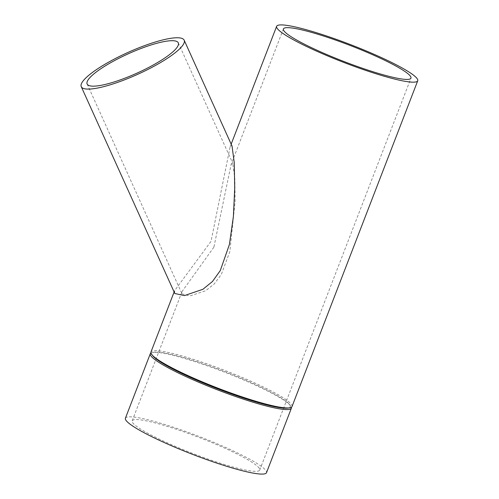 <?xml version="1.0" encoding="UTF-8"?>
<svg xmlns="http://www.w3.org/2000/svg" width="499" height="499" viewBox="0 0 499 499"><rect width="100%" height="100%" fill="white"/><g stroke="black" fill="none" stroke-linecap="round" stroke-linejoin="round"><path stroke-width="0.37" stroke-dasharray="2.5 1.87" d="M152.975 356.03A74.102 9.331 -158.9 0 1 152.507 355.4A74.102 9.331 -158.9 0 1 154.453 352.2A74.102 9.331 -158.9 0 1 224.519 371.437A74.102 9.331 -158.9 0 1 289.339 404.252A74.102 9.331 -158.9 0 1 287.867 408.076M150.904 353.03A75.617 9.518 -158.9 0 1 152.781 352.437A75.617 9.518 -158.9 0 1 224.276 372.067A75.617 9.518 -158.9 0 1 290.424 405.55A75.617 9.518 -158.9 0 1 291.416 407.246M292.015 406.554A75.617 9.518 21.1 0 0 224.899 370.451A75.617 9.518 21.1 0 0 150.923 352.107M174.6 293.131L174.687 290.53L211.008 241.379L230.12 146.862L231.829 145.689L232.041 146.082M213.884 247.186L182.104 291.472L182.01 293.867L189.739 296.007L205.588 290.774L214.171 284.025L221.331 274.462L229.833 251.658L235.123 201.378L234.823 178.605L232.702 163.279L231.143 164.377L213.884 247.186M259.287 468.28A68.357 8.608 21.1 0 0 193.425 435.296A68.357 8.608 21.1 0 0 132.179 420.85A68.357 8.608 21.1 0 0 192.857 453.491A68.357 8.608 21.1 0 0 259.729 470.07A68.357 8.608 21.1 0 0 259.287 468.28M125.405 418.237A75.617 9.518 -158.9 0 1 193.157 434.217A75.617 9.518 -158.9 0 1 266.011 470.7A75.617 9.518 -158.9 0 1 266.503 472.684M154.453 352.2L152.781 352.437M289.339 404.252L290.424 405.55M174.101 292.04L174.687 290.53M230.12 146.862L231.168 144.149M178.286 42.833L232.908 163.653M87.15 84.032L182.01 293.867M132.179 420.85L182.104 291.472M259.729 470.07L410.958 78.15M283.407 28.93L231.143 164.377"/><path stroke-width="0.75" d="M289.539 407.839L287.867 408.076A74.102 9.331 -158.9 0 1 217.801 388.846A74.102 9.331 -158.9 0 1 152.975 356.03L151.896 354.727A75.617 9.518 21.1 0 0 218.044 388.216A75.617 9.518 21.1 0 0 289.539 407.839A75.617 9.518 21.1 0 0 292.015 406.554L417.732 80.763A75.617 9.518 -158.9 0 1 349.98 64.783A75.617 9.518 -158.9 0 1 277.126 28.3A75.617 9.518 -158.9 0 1 276.633 26.316A75.617 9.518 -158.9 0 1 344.391 42.296A75.617 9.518 -158.9 0 1 417.239 78.786A75.617 9.518 -158.9 0 1 417.732 80.763M291.416 407.246A75.617 9.518 -158.9 0 1 291.391 408.17A75.617 9.518 -158.9 0 1 223.639 392.189A75.617 9.518 -158.9 0 1 150.792 355.706A75.617 9.518 -158.9 0 1 150.299 353.729A75.617 9.518 -158.9 0 1 150.904 353.03M174.101 292.04L150.923 352.107A75.617 9.518 21.1 0 0 151.415 354.09A75.617 9.518 21.1 0 0 151.896 354.727M232.041 146.082L234.249 162.668L234.723 188.154L233.389 216.529L229.397 244.547L220.252 270.645L212.462 281.498L202.893 289.295L184.418 295.589L174.8 293.493L81.268 86.689A56.462 11.97 155.7 0 1 126.896 52.925A56.462 11.97 155.7 0 1 183.963 39.808A56.462 11.97 155.7 0 1 184.168 40.176A56.462 11.97 155.7 0 1 138.541 73.933A56.462 11.97 155.7 0 1 81.474 87.057A56.462 11.97 155.7 0 1 81.268 86.689M178.106 42.509A50.006 10.604 155.7 0 1 178.286 42.833A50.006 10.604 155.7 0 1 137.088 73.091A50.006 10.604 155.7 0 1 87.15 84.032A50.006 10.604 155.7 0 1 127.557 54.129A50.006 10.604 155.7 0 1 178.106 42.509M410.515 76.359A68.357 8.608 -158.9 0 1 410.958 78.15A68.357 8.608 -158.9 0 1 344.085 61.57A68.357 8.608 -158.9 0 1 283.407 28.93A68.357 8.608 -158.9 0 1 344.659 43.376A68.357 8.608 -158.9 0 1 410.515 76.359M291.391 408.17L266.503 472.684A75.617 9.518 -158.9 0 1 198.752 456.704A75.617 9.518 -158.9 0 1 125.898 420.214A75.617 9.518 -158.9 0 1 125.405 418.237L150.299 353.729M231.168 144.149L276.633 26.316M184.168 40.176L232.06 146.12"/></g></svg>
